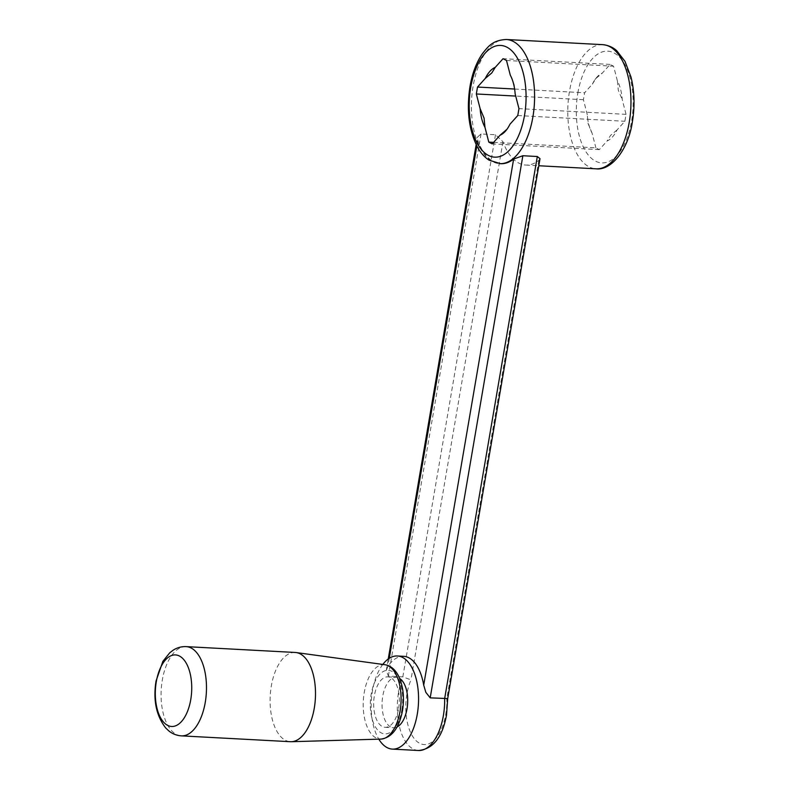 <?xml version="1.0" encoding="UTF-8"?>
<svg xmlns="http://www.w3.org/2000/svg" width="790" height="790" viewBox="0 0 790 790"><rect width="100%" height="100%" fill="white"/><g stroke="black" fill="none" stroke-linecap="round" stroke-linejoin="round"><path stroke-width="0.59" stroke-dasharray="3.95 2.96" d="M447.693 698.676L446.814 698.528A40.409 20.451 93.1 0 1 445.748 714.338A40.409 20.451 93.1 0 1 419.648 743.311A40.409 20.451 93.1 0 1 406.909 694.124A40.409 20.451 93.1 0 1 410.968 679.864L402.831 676.872L388.374 676.092L386.28 670.463L387.86 666.493A46.63 23.591 93.1 0 1 403.651 656.322M382.814 664.43A46.63 23.591 -86.9 0 0 372.465 690.885A46.63 23.591 -86.9 0 0 378.805 739.154M515.149 93.921L514.231 84.629L510.3 75.178M506.973 129.264L509.975 124.198M493.612 142.368L595.877 147.839L599.314 149.636L607.115 140.976A34.78 17.597 -86.9 0 0 617.059 129.935L624.86 121.275L626.045 114.353L622.244 99.649A34.78 17.597 -86.9 0 0 617.385 80.906L613.583 66.212L610.137 64.415L602.336 73.075A34.78 17.597 -86.9 0 0 595.927 78.348A34.78 17.597 -86.9 0 0 592.391 84.115L584.6 92.776L583.415 99.698L587.217 114.402A34.78 17.597 -86.9 0 0 592.075 133.145L595.877 147.839M592.075 133.145L588.145 123.694L587.217 114.402M583.415 99.698L515.712 96.074M514.616 89.033L584.6 92.776M592.391 84.115L595.857 78.516L602.336 73.075M610.137 64.415L503.052 58.687M506.489 60.475L613.583 66.212M617.385 80.906L618.303 90.198L622.244 99.649M626.045 114.353L518.961 108.615M517.776 115.538L624.86 121.275M617.059 129.935L610.581 135.367L607.115 140.976M599.314 149.636L492.229 143.899M539.995 158.681L538.8 160.41A62.173 31.462 93.1 0 1 525.775 165.061A62.173 31.462 93.1 0 1 502.954 141.746L495.498 134.744L481.041 133.974L477.437 137.154L477.792 140.403A62.173 31.462 -86.9 0 0 500.613 163.708M295.193 652.461A44.684 22.614 -86.9 0 0 270.634 690.845A44.684 22.614 -86.9 0 0 285.417 740.299A44.684 22.614 -86.9 0 0 290.414 741.701M397.094 726.978A25.26 12.778 93.1 0 1 393.519 727.768A25.26 12.778 93.1 0 1 382.735 696.227A25.26 12.778 93.1 0 1 396.215 677.326A25.26 12.778 93.1 0 1 399.691 678.492M398.634 708.413A25.26 12.778 -86.9 0 0 387.851 676.872A25.26 12.778 -86.9 0 0 374.361 695.783A25.26 12.778 -86.9 0 0 385.155 727.313A25.26 12.778 -86.9 0 0 398.634 708.413M602.701 44.655A62.173 31.462 -86.9 0 0 569.501 91.186A62.173 31.462 -86.9 0 0 589.093 166.868A62.173 31.462 -86.9 0 0 596.055 168.823M506.321 39.5A62.173 31.462 -86.9 0 0 473.121 86.031A62.173 31.462 -86.9 0 0 492.723 161.703A62.173 31.462 -86.9 0 0 499.675 163.658M577.846 93.032A55.952 28.312 93.1 0 1 613.978 52.91A55.952 28.312 93.1 0 1 631.615 121.018A55.952 28.312 93.1 0 1 595.482 161.14A55.952 28.312 93.1 0 1 577.846 93.032M495.498 134.744L402.831 676.872A46.63 23.591 -86.9 0 0 398.565 692.277A46.63 23.591 -86.9 0 0 418.483 750.5M538.8 160.41L446.814 698.528M481.041 133.974L388.374 676.092M502.954 141.746L410.968 679.864M477.792 140.403L476.844 145.943M389.263 658.287L387.86 666.493M401.804 710.062A31.847 16.116 -86.9 0 0 391.771 671.293A31.847 16.116 -86.9 0 0 371.201 694.134A31.847 16.116 -86.9 0 0 381.234 732.893A31.847 16.116 -86.9 0 0 401.804 710.062M384.928 664.716A37.278 18.861 -86.9 0 0 364.239 692.544A37.278 18.861 -86.9 0 0 375.991 737.909A37.278 18.861 -86.9 0 0 380.948 739.094M186.164 646.625A44.684 22.614 -86.9 0 0 162.306 680.072A44.684 22.614 -86.9 0 0 176.387 734.463A44.684 22.614 -86.9 0 0 181.394 735.865M507.466 128.661L506.449 129.965M594.91 79.652L595.927 78.348M386.28 670.463L388.246 658.979M476.163 144.609L477.437 137.154M525.775 165.061L538.79 165.752M387.851 676.872L396.215 677.326M385.155 727.313L393.519 727.768"/><path stroke-width="1.19" d="M378.805 739.154A46.63 23.591 -86.9 0 0 392.373 749.108A46.63 23.591 -86.9 0 0 417.278 714.2A46.63 23.591 -86.9 0 0 397.36 655.986L403.651 656.322A46.63 23.591 93.1 0 1 423.707 685.157L425.83 692.326L430.195 697.856L446.814 698.528M397.36 655.986A46.63 23.591 -86.9 0 0 382.814 664.43M495.251 67.348L491.785 72.947L485.307 78.388A34.78 17.597 93.1 0 1 495.251 67.348L503.052 58.687L506.489 60.475L510.3 75.178A34.78 17.597 93.1 0 1 515.149 93.921L518.961 108.615L517.776 115.538L509.975 124.198A34.78 17.597 93.1 0 1 506.449 129.965A34.78 17.597 93.1 0 1 500.031 135.238L506.973 129.264M484.063 118.115L484.991 127.407A34.78 17.597 93.1 0 1 480.132 108.665L484.063 118.115M500.031 135.238L492.229 143.899L488.793 142.111L484.991 127.407M488.793 142.111L493.612 142.368M515.712 96.074L476.331 93.971L477.506 87.048L485.307 78.388M480.132 108.665L476.331 93.971M477.506 87.048L514.616 89.033M447.693 698.676L540.005 158.681L537.319 156.509L444.651 698.637A46.63 23.591 -86.9 0 1 443.378 715.602A46.63 23.591 -86.9 0 1 418.483 750.5C433.078 749.098 442.42 737.297 446.518 715.098L447.693 698.676M499.675 163.658A62.173 31.462 -86.9 0 0 532.865 117.127A62.173 31.462 -86.9 0 0 506.321 39.5C492.535 40.201 488.319 46.353 482.334 53.779C476.36 62.538 472.242 73.46 469.981 86.535C466.386 109.889 468.855 130.014 477.367 146.93C480.508 152.717 484.408 157.121 489.069 160.163L500.613 163.708A62.173 31.462 -86.9 0 0 513.638 159.057L522.862 155.739L537.319 156.509M190.745 699.654A35.836 18.131 -86.9 0 0 179.448 656.036A35.836 18.131 -86.9 0 0 156.302 681.731A35.836 18.131 -86.9 0 0 167.599 725.348A35.836 18.131 -86.9 0 0 190.745 699.654M181.394 735.865L290.414 741.701A44.684 22.614 -86.9 0 0 291.362 741.711A44.684 22.614 -86.9 0 0 315.062 702.379A44.684 22.614 -86.9 0 0 300.19 653.863A44.684 22.614 -86.9 0 0 296.132 652.55A44.684 22.614 -86.9 0 0 295.193 652.461L186.164 646.625C181.542 646.447 177.276 647.593 173.385 650.042L169.781 652.757L162.858 661.378L156.025 681.089C153.003 700.157 156.262 715.819 165.801 728.084L168.961 731.027C172.585 733.93 176.733 735.539 181.394 735.865L181.394 735.865A44.684 22.614 -86.9 0 0 205.252 702.419A44.684 22.614 -86.9 0 0 191.17 648.027A44.684 22.614 -86.9 0 0 186.164 646.625M399.691 678.492A25.26 12.778 93.1 0 1 407.008 708.857A25.26 12.778 93.1 0 1 397.094 726.978M629.245 122.282A62.173 31.462 -86.9 0 0 602.701 44.655C611.351 45.573 615.578 49.73 616.783 50.777L625.018 61.413L631.052 77.223C634.498 91.364 634.943 106.216 632.385 121.778C628.435 149.527 611.302 170.798 596.055 168.823A62.173 31.462 -86.9 0 0 629.245 122.282M524.53 115.291A55.952 28.312 -86.9 0 0 506.894 47.183A55.952 28.312 -86.9 0 0 470.751 87.305A55.952 28.312 -86.9 0 0 488.388 155.403A55.952 28.312 -86.9 0 0 524.53 115.291M522.862 155.739L430.195 697.856M476.844 145.943L389.263 658.287M513.638 159.057L423.707 685.157M384.928 664.716C390.527 665.615 395.04 669.327 398.476 675.875C403.216 685.858 404.549 697.481 402.485 710.724C399.029 728.163 391.86 737.623 380.948 739.094L380.948 739.094A37.278 18.861 -86.9 0 0 400.066 711.188A37.278 18.861 -86.9 0 0 388.315 665.812A37.278 18.861 -86.9 0 0 384.928 664.716L296.132 652.55M506.321 39.5L602.701 44.655M392.373 749.108L418.483 750.5M388.246 658.979L476.163 144.609M538.79 165.752L596.055 168.823M380.948 739.094L291.362 741.711"/></g></svg>
